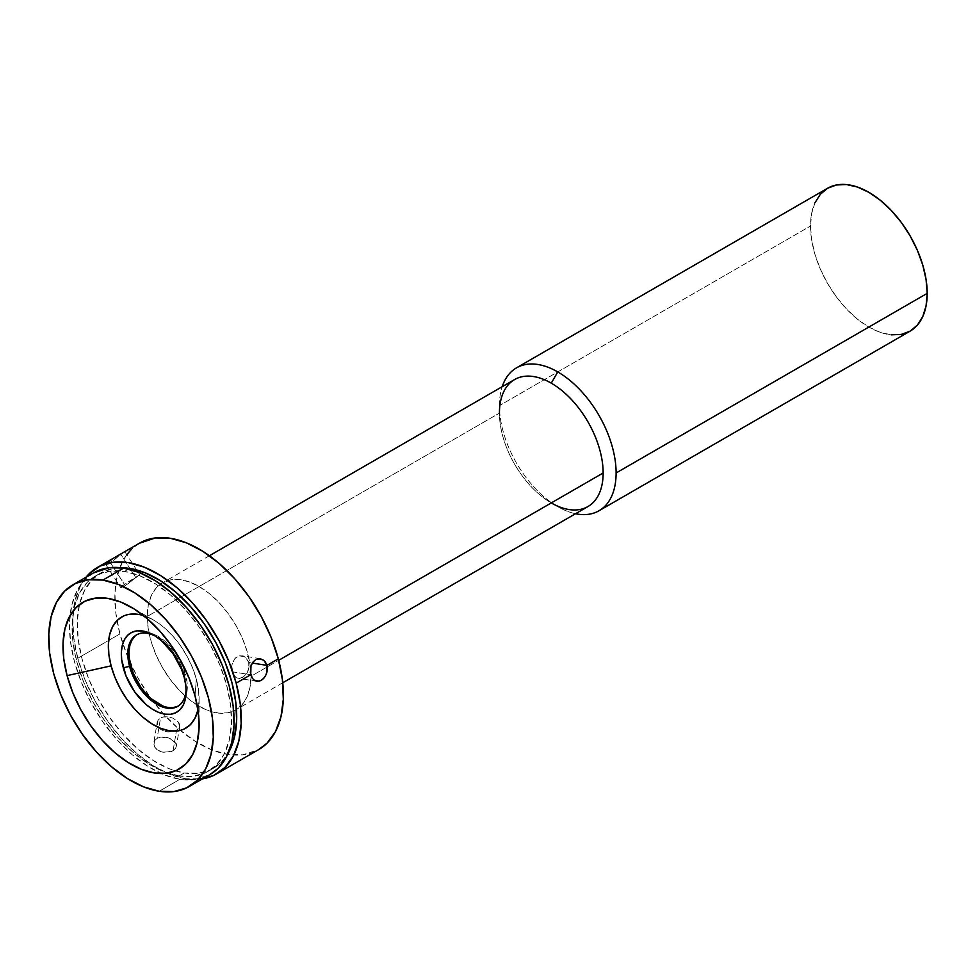 <?xml version="1.0" encoding="UTF-8"?>
<svg xmlns="http://www.w3.org/2000/svg" width="976" height="976" viewBox="0 0 976 976"><rect width="100%" height="100%" fill="white"/><g stroke="black" fill="none" stroke-linecap="round" stroke-linejoin="round"><path stroke-width="0.73" stroke-dasharray="4.88 3.66" d="M138.214 614.368L146.839 616.795L155.721 621.37L164.529 627.897L172.911 636.157L180.572 645.807L187.197 656.494L192.528 667.791L196.371 679.272L195.005 695.717L196.371 679.272A64.172 37.051 -120 0 0 153.732 620.175A64.172 37.051 -120 0 0 143.545 615.624M93.574 572.863A116.425 67.222 -120 0 0 70.004 615.673A116.425 67.222 -120 0 0 161.138 773.541A116.425 67.222 -120 0 0 179.938 779.275L159.198 791.255L179.938 779.275L194.492 779.617L209.816 774.627M178.181 706.075A41.248 23.814 -120 0 0 178.767 705.746A41.248 23.814 -120 0 0 185.769 696.803A41.248 23.814 -120 0 0 185.55 674.331L184.391 675.002L184.196 677.356L184.391 675.002A41.248 23.814 -120 0 0 156.977 637.011A41.248 23.814 -120 0 0 155.404 636.157A41.248 23.814 60 0 1 184.391 675.002L185.55 674.331A41.248 23.814 -120 0 0 137.518 634.302A41.248 23.814 -120 0 0 136.945 634.644M213.354 768.344A112.765 65.099 -120 0 1 184.244 772.955L169.104 768.698L153.488 760.67L138.019 749.178L123.281 734.684L109.824 717.714L98.186 698.95L88.804 679.101L82.045 658.922L78.165 639.195L77.324 620.687L79.532 604.095L84.717 590.065L92.683 579.134L103.114 571.716L115.619 568.105L121.097 567.764A112.765 65.099 -120 0 0 100.601 573.046A112.765 65.099 -120 0 0 79.398 604.656A112.765 65.099 -120 0 0 175.375 770.906A112.765 65.099 -120 0 0 184.244 772.955L179.059 775.944A112.765 65.099 60 0 1 167.628 773.065A112.765 65.099 60 0 1 73.651 610.293A112.765 65.099 60 0 1 95.416 576.035A112.765 65.099 60 0 1 124.525 571.436L128.588 569.081L124.525 571.436A112.765 65.099 60 0 1 219.039 663.046A112.765 65.099 60 0 1 208.169 771.345A112.765 65.099 60 0 1 179.059 775.944L184.244 772.955L198.335 773.285L210.84 769.674L221.271 762.268L228.189 753.228A112.765 65.099 -120 0 1 213.354 768.344L208.169 771.345M139.519 543.156A119.182 68.808 -120 0 0 114.863 599.984A119.182 68.808 -120 0 0 119.926 633.924L77.787 658.251L84.924 679.577L94.843 700.561L107.14 720.398L121.353 738.32L136.945 753.643L153.293 765.782L169.787 774.273L185.794 778.775L202.459 778.872A119.182 68.808 60 0 1 77.787 658.251L119.926 633.924A119.182 68.808 -120 0 0 122.793 643.562A119.182 68.808 -120 0 0 163.382 713.871A119.182 68.808 -120 0 0 258.701 749.58M171.337 751.605L174.509 749.775L176.436 745.871L175.57 742.968L171.422 739.149L167.347 737.49L160.82 737.075L157.112 738.332L154.611 740.662L153.879 745.286L156.929 749.653L162.748 752.203L171.337 751.605M499.431 405.613A82.509 47.641 60 0 1 502.201 386.703A82.509 47.641 -120 0 0 499.431 405.613A82.509 47.641 -120 0 0 557.772 506.666A82.509 47.641 -120 0 0 575.535 513.73A82.509 47.641 60 0 1 557.772 506.666L551.281 502.921L557.772 506.666A82.509 47.641 60 0 1 499.431 405.613L810.519 226.017L499.431 405.613L499.431 413.104L147.254 616.429A73.334 42.346 60 0 1 162.443 582.855A73.334 42.346 60 0 1 163.151 582.465A73.334 42.346 60 0 1 219.417 602.985A73.334 42.346 60 0 1 250.966 676.307L278.697 660.301L250.966 676.307A73.334 42.346 60 0 1 236.473 709.467A73.334 42.346 60 0 1 235.777 709.881A73.334 42.346 60 0 1 179.267 690.239A73.334 42.346 60 0 1 147.254 616.429L499.431 413.104A73.334 42.346 -120 0 0 551.281 502.921A73.334 42.346 -120 0 0 587.955 506.556M827.611 188.246A82.509 47.641 -120 0 0 810.519 226.017A82.509 47.641 -120 0 0 846.534 309.05A82.509 47.641 -120 0 0 910.108 331.145M514.62 379.53A73.334 42.346 -120 0 0 499.431 413.104A73.334 42.346 60 0 0 551.281 502.921L557.772 506.666M260.799 658.763L265.228 661.74M232.154 671.793L250.759 674.721L232.154 671.793L233.776 675.404L236.302 677.747L239.437 678.466L242.768 677.466L247.062 673.159L249.136 666.828L248.782 662.509L245.708 657.507L242.951 656.006L239.937 655.774L237.022 656.799L234.521 659.007L231.776 665.827L232.837 673.733L236.302 677.747L239.437 678.466L244.342 676.368L247.062 673.159L248.77 669.048L248.782 662.509L252.296 663.058L248.782 662.509L247.013 658.873L244.159 656.482L238.925 655.982L235.667 657.787L233.215 661.033L231.861 665.205L231.751 669.682M115.729 556.893L105.676 563.762L110.203 562.396L125.282 585.722L123.83 586.588L121.012 587.698L122.171 585.905L135.701 577.402L120.621 554.075L135.701 577.402L139.592 574.827L125.282 585.722L110.203 562.396L123.281 552.538M105.847 564.25L113.667 560.224L124.147 552.038M135.701 577.402L128.661 583.416L121.366 587.662M160.82 737.075L157.112 738.332L160.54 717.921L163.236 716.945L169.409 717.031L173.033 718.202L178.486 722.216L179.621 726.974L176.497 730.39L173.069 750.8L175.558 748.592L176.436 745.871L175.57 742.968L169.458 738.21L160.82 737.075M179.755 726.4L176.436 745.871M173.069 750.8L176.497 730.39L168.409 731.963L164.041 731.097L160.357 729.121L157.941 726.327L157.197 722.325L153.769 742.834L154.501 746.86L156.929 749.653L160.613 751.63L164.968 752.484L173.069 750.8M157.124 723.155L158.039 720.178L160.54 717.921L164.212 716.774L168.531 716.872L172.837 718.116L177.9 721.52L179.596 724.29L179.596 727.035L177.913 729.426L172.789 731.695L166.188 731.671L162.077 730.243L158.966 727.803L157.319 724.753L158.039 720.178L160.54 717.921L157.112 738.332L154.611 740.662L153.683 743.675M121.195 586.771L128.283 581.867M254.907 680.675L252.381 678.332M267.351 669.682L266.363 674.05M256.81 681.321L239.437 678.466M184.391 675.002A41.248 23.814 60 0 1 186.111 689.337A41.248 23.814 -120 0 0 186.148 687.543A41.248 23.814 -120 0 0 184.391 675.002M814.96 202.801L811.642 213.512L810.519 226.017L811.642 239.803L814.96 254.358L820.352 269.12L827.599 283.516L836.444 296.997L846.534 309.05L857.477 319.201L868.86 327.058L880.242 332.34L891.186 334.829M77.787 658.251A119.182 68.808 60 0 1 86.034 577.219L80.605 585.478L75.128 600.301L72.785 617.832L73.688 637.401L77.787 658.251M117.071 556.125L113.216 558.382M139.312 543.278L131.162 549.586M126.77 554.697L122.744 561.151L117.254 575.974L114.924 593.518L115.827 613.074L119.926 633.924L127.063 655.25L136.982 676.234L149.279 696.071L163.492 713.993L179.072 729.316L195.432 741.455L211.926 749.946L227.933 754.448L242.829 754.802L258.518 749.69M147.254 616.429L148.254 605.327L151.207 595.787L155.989 588.211L162.443 582.855L170.3 579.951L179.267 579.585L188.99 581.794L199.116 586.491L209.23 593.481L218.953 602.509L227.92 613.209L235.777 625.201L242.231 637.999L247.026 651.114L249.978 664.058L250.966 676.307L249.978 687.421L247.026 696.949L242.231 704.538L235.777 709.881L227.92 712.797L218.953 713.151L209.23 710.943L199.116 706.246L188.99 699.255L179.267 690.239L170.3 679.528L162.443 667.547L155.989 654.75L151.207 641.622L148.254 628.69L147.254 616.429M93.379 572.985L85.4 579.146L77.177 590.431L71.821 604.925L69.54 622.054L70.418 641.171L74.432 661.533L81.411 682.37L91.085 702.866L103.102 722.24L116.998 739.759L132.224 754.729L148.193 766.587L164.31 774.871L179.938 779.275A116.425 67.222 -120 0 0 209.999 774.517M179.059 775.944L163.919 771.687L148.303 763.659L132.834 752.179L118.084 737.673L104.639 720.715L93.001 701.939L83.619 682.09L76.86 661.911L72.98 642.196L72.139 623.676L74.347 607.084L79.532 593.054L87.498 582.123L97.929 574.705L110.434 571.094L124.525 571.436L139.666 575.694L155.269 583.721L170.751 595.201L185.489 609.707L198.945 626.665L210.584 645.441L219.954 665.29L226.713 685.469L230.592 705.184L231.446 723.704L229.238 740.296L224.053 754.326L216.086 765.257L205.655 772.675L193.15 776.286L179.059 775.944M197.957 709.857A64.172 37.051 -120 0 0 199.116 698.767A64.172 37.051 -120 0 0 196.371 679.272L198.579 690.496L199.067 701.024L197.811 710.467M184.391 728.901L177.278 730.951M123.086 616.234L130.198 614.185M134.615 636.523L138.433 633.814L143.008 632.485L148.169 632.607L153.708 634.168L165.078 641.305L175.399 652.822L183.085 666.95L186.977 681.553L187.282 688.324L185.769 696.803L181.67 703.525L177.852 706.234M173.277 707.551L168.116 707.441L162.577 705.88M139.592 574.827L126.526 582.953M153.732 620.175L131.052 607.072M156.977 637.011L153.732 635.144M100.601 573.046L95.416 576.035M209.413 555.734L162.443 582.855M136.347 634.973L137.518 634.302M260.36 658.678L241.999 655.799M124.843 551.708L139.714 574.718M105.591 564.152L120.756 587.601M177.608 706.429L178.767 705.746M282.747 682.761L235.777 709.881M186.148 687.543L186.148 691.276M199.116 698.767L199.116 724.961"/><path stroke-width="1.46" d="M143.545 615.624A64.172 37.051 -120 0 0 111.093 665.864L67.088 675.612A96.258 55.571 60 0 1 131.052 607.072A96.258 55.571 60 0 1 195.005 695.717A96.258 55.571 60 0 1 199.116 724.961A96.258 55.571 60 0 1 142.862 769.893A96.258 55.571 60 0 1 67.088 675.612L111.093 665.864L108.885 654.64L108.397 644.111L109.666 634.668L112.606 626.677L117.144 620.455L123.086 616.234M209.816 774.627L218.185 768.234L226.408 756.949L231.751 742.455L234.045 725.327L233.154 706.209L229.153 685.847L222.174 665.022L212.487 644.514L200.47 625.14L186.587 607.633L171.361 592.652L155.391 580.793L139.275 572.509L123.635 568.105A116.425 67.222 -120 0 0 93.574 572.863L72.834 584.844A116.425 67.222 60 0 1 102.895 580.086L123.635 568.105L109.092 567.764L93.379 572.985M189.259 786.497L209.999 774.517A116.425 67.222 -120 0 0 221.223 662.704A116.425 67.222 -120 0 0 123.635 568.105L102.895 580.086A116.425 67.222 60 0 1 200.483 674.684A116.425 67.222 60 0 1 189.259 786.497A116.425 67.222 60 0 1 159.198 791.255A116.425 67.222 60 0 1 61.61 696.657A116.425 67.222 60 0 1 72.834 584.844M155.404 636.157A41.248 23.814 -120 0 0 129.564 666.388L123.281 667.779A45.835 26.462 60 0 1 153.732 635.144A45.835 26.462 60 0 1 184.196 677.356A45.835 26.462 60 0 1 186.148 691.276A45.835 26.462 60 0 1 159.369 712.675A45.835 26.462 60 0 1 123.281 667.779L129.564 666.388A41.248 23.814 60 0 1 136.347 634.973A41.248 23.814 60 0 1 155.404 636.157M129.71 568.435A112.765 65.099 -120 0 0 121.109 567.764L129.71 568.435L128.588 569.081L129.71 568.435L144.851 572.705L160.454 580.732L175.936 592.212L190.674 606.718L204.13 623.676L215.769 642.44L225.139 662.301L231.898 682.468L235.777 702.195L236.631 720.703L234.423 737.295L228.189 753.228A112.765 65.099 -120 0 0 216.574 643.94A112.765 65.099 -120 0 0 129.71 568.435M252.381 678.332L250.759 674.721L236.168 683.139A119.182 68.808 60 0 1 216.562 773.907A119.182 68.808 60 0 1 202.459 778.872L213.903 775.31L224.931 767.478L233.349 755.924L238.827 741.089L241.17 723.558L240.267 703.989L236.168 683.139L250.759 674.721L250.978 665.986L252.882 662.192L255.712 659.593L259.079 658.605L263.935 660.362L266.96 665.364L267.021 671.903L265.411 676.039L262.8 679.259L259.64 681.089L254.907 680.675L252.381 678.332L250.356 672.61L250.978 665.986L252.882 662.192L255.712 659.593L260.799 658.763M216.562 773.907L258.701 749.58A119.182 68.808 -120 0 0 278.306 658.812L266.96 665.364L252.296 663.058L266.96 665.364L267.351 669.682M891.186 334.829L901.275 334.426L910.108 331.145A82.509 47.641 -120 0 0 927.2 293.373L616.112 472.982A82.509 47.641 60 0 1 599.02 510.753A82.509 47.641 60 0 1 575.535 513.73A82.509 47.641 -120 0 0 616.112 472.982A82.509 47.641 -120 0 0 557.772 371.929A82.509 47.641 -120 0 0 502.201 386.703A82.509 47.641 60 0 1 516.511 367.842A82.509 47.641 60 0 1 557.772 371.929A82.509 47.641 60 0 1 616.112 472.982L927.2 293.373A82.509 47.641 -120 0 0 891.186 210.352A82.509 47.641 -120 0 0 827.611 188.246L820.352 194.261L814.96 202.801M282.747 682.761L587.955 506.556A73.334 42.346 -120 0 0 603.144 472.982L278.697 660.301L603.144 472.982A73.334 42.346 -120 0 0 551.281 383.165L557.772 371.929L551.281 383.165A73.334 42.346 60 0 1 603.144 472.982A73.334 42.346 60 0 1 551.281 502.921M499.431 413.104A73.334 42.346 60 0 1 551.281 383.165A73.334 42.346 -120 0 0 514.62 379.53L209.413 555.734M136.945 634.644A41.248 23.814 -120 0 0 130.735 665.717L129.564 666.388L130.735 665.717A41.248 23.814 -120 0 0 178.181 706.075M124.672 551.757L115.729 556.893M113.216 558.382L105.676 563.762M266.363 674.05L264.215 677.795L261.263 680.37L258.006 681.382L254.248 680.26M258.006 681.382L256.773 681.321M186.111 689.337A41.248 23.814 60 0 1 177.608 706.429A41.248 23.814 60 0 1 129.564 666.388A41.248 23.814 -120 0 0 161.26 706.49A41.248 23.814 -120 0 0 186.111 689.337M599.02 510.753L910.108 331.145L917.367 325.13L922.759 316.59L926.078 305.878L927.2 293.373L926.078 279.587L922.759 265.033L917.367 250.271L910.108 235.875L901.275 222.394L891.186 210.352L880.242 200.19L868.86 192.333L857.477 187.05L846.534 184.562L836.444 184.964L827.599 188.246L516.511 367.842M265.228 661.74L266.96 665.364L278.306 658.812A119.182 68.808 -120 0 0 139.519 543.156L123.513 552.404M86.034 577.219A119.182 68.808 60 0 1 97.393 567.483A119.182 68.808 60 0 1 236.168 683.139L229.018 661.813L219.112 640.829L206.814 621.004L192.601 603.07L177.01 587.747L160.662 575.608L144.167 567.117L128.161 562.615L113.265 562.261L100.052 566.08L89.023 573.912L86.034 577.219M123.281 552.538L97.393 567.483M258.518 749.69L267.07 743.151L275.488 731.597L280.966 716.762L283.308 699.231L282.406 679.662L278.306 658.812L271.157 637.487L261.251 616.503L248.953 596.678L234.728 578.744L219.149 563.42L202.788 551.281L186.294 542.79L170.3 538.288L155.404 537.935L139.312 543.278M131.162 549.586L126.77 554.697M197.811 710.467L194.858 718.458L190.332 724.68L184.391 728.901M177.278 730.951L169.251 730.768L160.637 728.34L151.756 723.765L142.947 717.238L134.554 708.979L126.904 699.328L120.28 688.653L114.936 677.344L111.093 665.864A64.172 37.051 -120 0 0 156.514 726.473A64.172 37.051 -120 0 0 197.957 709.857M130.198 614.185L138.214 614.368M184.196 677.356L181.451 669.158L172.898 653.456L161.443 640.659L155.147 635.998L148.803 632.729L142.655 630.996L136.921 630.862L131.845 632.326L127.6 635.339L124.367 639.792L122.256 645.49L121.353 652.236L121.695 659.764L126.026 675.978L134.566 691.679L146.034 704.477L152.317 709.137L158.661 712.407L164.822 714.139L170.544 714.273L175.631 712.809L179.877 709.796L183.11 705.343L185.22 699.646L186.111 692.899L185.769 685.372L184.196 677.356M159.198 791.255L143.57 786.851L127.453 778.567L111.471 766.709L96.246 751.727L82.362 734.22L70.345 714.835L60.658 694.339L53.68 673.513L49.678 653.139L48.8 634.034L51.081 616.893L56.437 602.412L64.66 591.127L75.433 583.465L88.34 579.744L102.895 580.086L118.535 584.478L134.639 592.774L150.621 604.632L165.847 619.601L179.73 637.121L191.747 656.494L201.434 676.99L208.413 697.828L212.414 718.19L213.293 737.307L211.011 754.436L205.655 768.929L197.433 780.214L186.66 787.864L173.752 791.597L159.198 791.255M195.005 695.717L189.234 678.491L181.231 661.545L171.3 645.526L159.82 631.045L147.23 618.674L134.017 608.865L120.695 602.009L107.775 598.373L95.746 598.093L85.071 601.167L76.165 607.499L69.357 616.832L64.928 628.812L63.05 642.977L63.769 658.776L67.088 675.612L72.858 692.838L80.862 709.784L90.792 725.802L102.273 740.284L114.863 752.667L128.076 762.476L141.398 769.32L154.318 772.968L166.359 773.248L177.034 770.162L185.94 763.83L192.736 754.497L197.164 742.529L199.043 728.364L198.323 712.553L195.005 695.717M162.577 705.88L151.207 698.743L145.814 693.436L140.898 687.226L133.2 673.098L129.308 658.495L129.003 651.724L129.808 645.661L131.711 640.524L134.615 636.523M177.852 706.234L173.277 707.551"/></g></svg>

